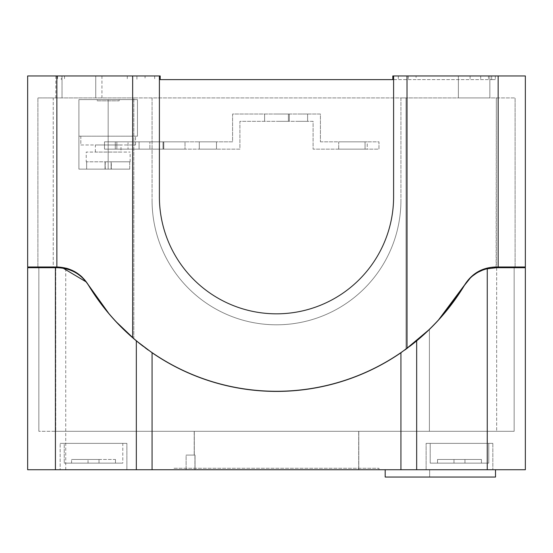 <?xml version="1.0" encoding="UTF-8"?>
<svg xmlns="http://www.w3.org/2000/svg" width="553" height="553" viewBox="0 0 553 553"><rect width="100%" height="100%" fill="white"/><g stroke="black" fill="none" stroke-linecap="round" stroke-linejoin="round"><path stroke-width="0.41" stroke-dasharray="2.77 2.07" d="M416.077 75.955L491.679 75.955L416.077 75.955L416.077 79.618L392.817 79.618L491.679 79.618L416.077 79.618M491.679 75.955L491.679 79.618L495.322 79.618L491.679 79.618L491.679 75.955L495.322 75.955L491.679 75.955M160.183 79.618L392.817 79.618L392.817 75.955L525.35 75.955L525.35 266.988L496.117 266.988L515.106 266.988L496.324 266.988L496.324 97.916L406.02 97.916L515.106 97.916L496.324 97.916L496.117 266.988C482.582 267.299 472.124 273.223 464.748 284.74C449.624 309.804 430.379 330.984 407.015 348.279L407.015 75.955M489.854 75.955L458.382 75.955L489.854 75.955L489.854 97.916L458.382 97.916L489.854 97.916L489.854 75.955M393.605 75.955L393.605 196.723A117.105 117.105 0 0 1 276.5 313.827A117.105 117.105 0 0 1 159.395 196.723A117.105 117.105 0 0 0 276.5 313.827A117.105 117.105 0 0 0 393.605 196.723A117.105 117.105 0 0 1 276.5 313.827A117.105 117.105 0 0 1 159.395 196.723L159.395 75.955L159.395 196.723L159.395 75.955L160.19 75.955L136.923 75.955L136.923 79.618M66.436 268.253L56.883 266.988L27.65 266.988L27.65 75.955L159.395 75.955M160.183 75.955L145.059 75.955L145.059 79.618M136.923 75.955L145.059 75.955M61.321 75.955L57.567 75.955L61.321 75.955L61.321 79.618L61.321 75.955M95.731 75.955L62.033 75.955L95.731 75.955L95.731 97.916L101.939 97.916L55.825 97.916L95.731 97.916L95.731 75.955M62.033 75.955L55.825 75.955L62.033 75.955L62.033 97.916L62.033 75.955M428.534 330.141L438.598 319.821M56.862 75.955L56.869 266.988C70.466 267.438 80.932 273.362 88.252 284.74C100.605 305.235 115.791 323.194 133.833 338.616A219.576 219.576 0 0 0 406.02 349.019L406.02 97.916L400.925 97.916L406.02 97.916L406.02 349.019C429.819 331.6 449.395 310.171 464.748 284.74C472.124 273.223 482.582 267.299 496.117 266.988M132.658 75.955L132.658 337.606A219.576 219.576 0 0 0 407.015 348.279M57.567 75.955L57.567 79.618L57.567 75.955M82.155 277.115L88.252 284.74C100.321 304.779 115.128 322.399 132.658 337.606M108.803 313.447L116.559 322.15M80.213 275.387L75.291 271.952M74.455 271.482L68.482 268.869M88.252 284.74C80.849 273.21 70.39 267.286 56.883 266.988L53.233 266.988L53.233 97.916L133.833 97.916L37.894 97.916L53.233 97.916L53.233 266.988L37.894 266.988L56.869 266.988M133.833 338.616L133.833 97.916L400.925 97.916L400.925 200.38A124.425 124.425 0 0 1 276.5 324.805A124.425 124.425 0 0 1 152.075 200.38A124.425 124.425 0 0 0 276.5 324.805A124.425 124.425 0 0 0 400.925 200.38A124.425 124.425 0 0 1 276.5 324.805A124.425 124.425 0 0 1 152.075 200.38A124.425 124.425 0 0 0 276.5 324.805A124.425 124.425 0 0 0 400.925 200.38L400.925 97.916L133.833 97.916L133.833 338.616A219.576 219.576 0 0 0 406.02 349.019M37.894 266.988L37.894 97.916L37.894 266.988M515.106 266.988L515.106 97.916L515.106 266.988M152.075 97.916L152.075 200.38L152.075 97.916M458.382 97.916L458.382 75.955L458.382 97.916M495.322 75.955L495.322 79.618L495.322 75.955M99.015 463.138L115.48 463.138L115.48 459.481L88.031 459.481L115.48 459.481L115.48 463.138L99.015 463.138L99.015 459.481L71.565 459.481L99.015 459.481L99.015 463.138L71.565 463.138L115.48 463.138L71.565 463.138L99.015 463.138L99.015 459.481L99.015 463.138M122.801 463.138L64.245 463.138L122.801 463.138L64.245 463.138L122.801 463.138L122.801 443.375L64.245 443.375L64.245 463.138L64.245 443.375L122.801 443.375L64.245 443.375L122.801 443.375L122.801 463.138M126.879 443.375L60.166 443.375L126.879 443.375L60.166 443.375L126.879 443.375L126.879 469.725L60.166 469.725L60.166 443.375L60.166 469.725L126.879 469.725L60.166 469.725L126.879 469.725L126.879 443.375M59.821 267.811L27.65 267.714L27.65 469.725L525.35 469.725L525.35 267.714M492.834 469.725L426.121 469.725L492.834 469.725L426.121 469.725L492.834 469.725L492.834 443.375L426.121 443.375L492.834 443.375L426.121 443.375L492.834 443.375L492.834 469.725M174.029 469.725L378.971 469.725L174.029 469.725L174.029 468.26L378.971 468.26L174.029 468.26L174.029 469.725M495.516 469.725L385.192 469.725L495.516 469.725L495.516 477.045L429.646 477.045L495.516 477.045L495.516 469.725L495.516 477.045L385.192 477.045L385.192 469.725M186.112 469.725L358.807 469.725L186.112 469.725L358.807 469.725L186.112 469.725L186.112 455.084L194.926 455.084L194.193 455.084L194.193 431.299L358.807 431.299L194.193 431.299L358.807 431.299L194.193 431.299L194.193 455.084L194.926 455.084L194.926 469.725L194.926 455.084L186.112 455.084L195.036 455.084L194.303 455.084L194.303 431.299L358.697 431.299L194.303 431.299L358.697 431.299L194.303 431.299L194.303 455.084L195.036 455.084L195.036 469.725L195.036 455.084L186.112 455.084L195.036 455.084L194.303 455.084L195.036 455.084L195.036 469.725L195.036 455.084L186.112 455.084L194.926 455.084L194.193 455.084L194.926 455.084L194.926 469.725L194.926 455.084L186.112 455.084L186.112 469.725M55.424 267.714L38.848 267.714L38.848 431.299L55.763 431.299L38.848 431.299L38.848 267.714L38.855 431.299L38.848 267.714L57.049 267.714C70.68 268.108 81.187 273.998 88.57 285.389C83.137 276.707 75.526 271.15 65.745 268.717L64.272 268.399M63.581 268.267L62.06 268.032M65.745 268.717L65.745 469.725M88.459 285.21L86.164 281.892M63.153 268.198L59.572 267.79M88.598 285.431L88.57 285.389C101.455 306.639 117.381 325.123 136.335 340.855L136.335 469.725M136.335 340.855L152.075 352.752A219.576 219.576 0 0 0 400.925 352.752L416.665 340.855C435.619 325.123 451.545 306.639 464.43 285.389L464.402 285.438M438.335 320.235L444.909 312.728M143.137 346.268A219.576 219.576 0 0 0 145.391 347.968M148.19 350.021A219.576 219.576 0 0 0 404.81 350.021M407.609 347.968A219.576 219.576 0 0 0 409.863 346.268M108.07 312.701L114.651 320.215M416.665 340.855L416.665 469.725M487.255 268.717L495.758 267.714C482.278 268.018 471.84 273.908 464.43 285.389C469.863 276.707 477.474 271.15 487.255 268.717L487.255 469.725M496.663 267.714L496.663 431.299L496.663 267.714L514.152 267.714L496.663 267.714L514.152 267.714L514.152 431.299L55.763 431.299L514.152 431.299L514.152 267.714L514.152 431.299M486.426 268.924L482.251 270.299M478.698 271.938L476.34 273.293M472.912 275.726L470.375 277.945M88.57 285.389C98.434 301.689 110.178 316.427 123.782 329.602A219.576 219.576 0 0 0 429.398 329.429C442.932 316.295 454.607 301.62 464.43 285.389M429.398 329.429L429.398 431.299L429.398 329.429M358.807 469.725L358.807 431.299L358.807 469.725M358.697 469.725L358.697 431.299L358.697 469.725M426.121 469.725L426.121 443.375L426.121 469.725M488.755 443.375L430.199 443.375L488.755 443.375L488.755 463.138L430.199 463.138L488.755 463.138L430.199 463.138L488.755 463.138L488.755 443.375L430.199 443.375L430.199 463.138L430.199 443.375L488.755 443.375M453.985 463.138L481.435 463.138L453.985 463.138L453.985 459.481L464.969 459.481L437.52 459.481L481.435 459.481L437.52 459.481L453.985 459.481L453.985 463.138L453.985 459.481L453.985 463.138L437.52 463.138L437.52 459.481L437.52 463.138L464.969 463.138L464.969 459.481L481.435 459.481L464.969 459.481L464.969 463.138L464.969 459.481L464.969 463.138L481.435 463.138L481.435 459.481L481.435 463.138L453.985 463.138L453.985 459.481L453.985 463.138M464.969 463.138L464.969 459.481L464.969 463.138M481.435 463.138L481.435 459.481L481.435 463.138M437.52 463.138L437.52 459.481L437.52 463.138M88.031 463.138L88.031 459.481L71.565 459.481L88.031 459.481L88.031 463.138M115.48 463.138L115.48 459.481L115.48 463.138M71.565 463.138L71.565 459.481L71.565 463.138M378.971 469.725L378.971 468.26L378.971 469.725M429.646 469.725L429.646 477.045L429.646 469.725M367.254 141.831L338.713 141.831L367.254 141.831L338.713 141.831L367.254 141.831L367.254 149.144L338.713 149.144L338.713 141.831L365.063 141.831L338.713 141.831L365.063 141.831L338.713 141.831L338.713 149.144L367.254 149.144L338.713 149.144L367.254 149.144L367.254 141.831M320.415 141.831L378.971 141.831L378.971 149.144L313.095 149.144L313.095 121.335L239.905 121.335L239.905 149.144L185.013 149.144L185.013 141.831L232.585 141.831L232.585 114.015L320.415 114.015L320.415 141.831L378.971 141.831L378.971 149.144L313.095 149.144L313.095 121.335L239.905 121.335L239.905 149.144L104.503 149.144L185.013 149.144L104.503 149.144L185.013 149.144L104.503 149.144L185.013 149.144L104.503 149.144L185.013 149.144L149.877 149.144L185.013 149.144L149.877 149.144L185.013 149.144L149.877 149.144L185.013 149.144L149.877 149.144L185.013 149.144L149.877 149.144L185.013 149.144L149.877 149.144L185.013 149.144L149.877 149.144L185.013 149.144L149.877 149.144L185.013 149.144L163.785 149.144L185.013 149.144L185.013 141.831L232.585 141.831L232.585 114.015L320.415 114.015L320.415 141.831M199.28 149.144L216.486 149.144L199.28 149.144L216.486 149.144L199.28 149.144L216.486 149.144L199.28 149.144L216.486 149.144L199.28 149.144L216.486 149.144L199.28 149.144L216.486 149.144L199.28 149.144L216.486 149.144L199.28 149.144L216.486 149.144L199.28 149.144L216.486 149.144L199.28 149.144L216.486 149.144L199.28 149.144L216.486 149.144L199.28 149.144L216.486 149.144L199.28 149.144L216.486 149.144L199.28 149.144L216.486 149.144L199.28 149.144L216.486 149.144L199.28 149.144L216.486 149.144L199.28 149.144L216.486 149.144L199.28 149.144L216.486 149.144L199.28 149.144L216.486 149.144L199.28 149.144L216.486 149.144L199.28 149.144L216.486 149.144L199.28 149.144L216.486 149.144L199.28 149.144L216.486 149.144L199.28 149.144L216.486 149.144L199.28 149.144L199.28 141.831L216.486 141.831L199.28 141.831L216.486 141.831L199.28 141.831L216.486 141.831L199.28 141.831L216.486 141.831L199.28 141.831L216.486 141.831L199.28 141.831L216.486 141.831L199.28 141.831L216.486 141.831L199.28 141.831L216.486 141.831L199.28 141.831L216.486 141.831L199.28 141.831L216.486 141.831L199.28 141.831L216.486 141.831L199.28 141.831L216.486 141.831L199.28 141.831L216.486 141.831L199.28 141.831L216.486 141.831L199.28 141.831L216.486 141.831L199.28 141.831L216.486 141.831L199.28 141.831L216.486 141.831L199.28 141.831L216.486 141.831L199.28 141.831L216.486 141.831L199.28 141.831L216.486 141.831L199.28 141.831L216.486 141.831L199.28 141.831L216.486 141.831L199.28 141.831L216.486 141.831L199.28 141.831L216.486 141.831L199.28 141.831L199.28 149.144M127.19 149.144L139.086 149.144L127.19 149.144M276.5 121.335L288.396 121.335L276.5 121.335M298.454 121.335L307.606 121.335L298.454 121.335M338.713 149.144L365.063 149.144L338.713 149.144L365.063 149.144L338.713 149.144L338.713 141.831L338.713 149.144M276.5 114.015L288.396 114.015L276.5 114.015M298.454 114.015L307.606 114.015L298.454 114.015M163.031 141.831L104.503 141.831L185.013 141.831L104.503 141.831L163.031 141.831L163.031 149.144L163.031 141.831M128.026 141.831L104.503 141.831L128.026 141.831L128.026 149.144L128.026 141.831M149.877 141.831L185.013 141.831L149.877 141.831L185.013 141.831L149.877 141.831L185.013 141.831L149.877 141.831L185.013 141.831L149.877 141.831L185.013 141.831L149.877 141.831L185.013 141.831L149.877 141.831L185.013 141.831L149.877 141.831L185.013 141.831L149.877 141.831L149.877 149.144L149.877 141.831M185.013 141.831L163.785 141.831L185.013 141.831L185.013 149.144L185.013 141.831M127.19 141.831L139.086 141.831L127.19 141.831M104.503 141.831L104.503 149.144L104.503 141.831M163.142 149.144L163.142 141.831L163.142 149.144M216.486 149.144L216.486 141.831L216.486 149.144M163.785 149.144L163.785 141.831L163.785 149.144M365.063 149.144L365.063 141.831L365.063 149.144M129.72 169.128L111.326 169.128L111.118 161.808L129.72 161.808L129.72 169.128L86.641 169.128L105.035 169.128L105.035 161.808L111.118 161.808L86.641 161.808L105.035 161.808L105.035 169.128L105.236 161.808L105.236 169.128L129.72 169.128L111.326 169.128L111.326 161.808L130.135 161.808L129.72 161.808L129.72 169.128M111.118 169.128L105.236 169.128L111.118 169.128L111.118 161.808L111.118 169.128M86.22 161.808L86.641 161.808L86.22 161.808L86.22 152.075L130.135 152.075L86.22 152.075M130.135 161.808L130.135 152.075M86.641 161.808L86.641 169.128L86.641 161.808M120.989 152.075L95.372 152.075L120.989 152.075L120.989 144.976L95.372 144.976L120.989 144.976M95.372 152.075L95.372 144.976M80.828 144.976L135.533 144.976L80.828 144.976L80.828 136.19L135.533 136.19L80.828 136.19L80.828 144.976M135.533 144.976L135.533 136.19L135.533 144.976M78.906 136.19L137.455 136.19L108.181 136.19L108.181 169.128L78.906 169.128L78.906 99.595L137.455 99.595L137.455 136.19L137.455 99.595L78.906 99.595L78.906 169.128L108.181 169.128L78.906 169.128L108.181 169.128L108.181 99.595L108.181 136.19L78.906 136.19L78.906 169.128L78.906 136.19M119.158 99.595L97.204 99.595L119.158 99.595L119.158 100.84L97.204 100.84L97.204 99.595M97.204 100.84L119.158 100.84M488.465 75.955L488.465 79.618M154.681 75.955L154.681 79.618M498.156 75.955L498.156 266.988M127.301 75.955L127.301 79.618M64.535 75.955L64.535 79.618L64.535 75.955M398.319 75.955L398.319 79.618M480.702 75.955L480.702 79.618M470.098 75.955L470.098 79.618M408.349 75.955L408.349 79.618M152.075 352.752L152.075 469.725M400.925 352.752L400.925 469.725M55.763 267.714L55.763 431.299L55.763 267.714M38.848 267.714L38.848 431.299M116.849 149.144L116.849 141.831L116.849 149.144M101.939 75.955L101.939 97.916M55.825 75.955L55.825 97.916M139.086 141.831L139.086 149.144L139.086 141.831M115.294 141.831L115.294 149.144L115.294 141.831M288.396 114.015L288.396 121.335L288.396 114.015M264.604 114.015L264.604 121.335L264.604 114.015M307.606 114.015L307.606 121.335L307.606 114.015M289.309 114.015L289.309 121.335L289.309 114.015"/><path stroke-width="0.83" d="M392.817 75.955L393.605 75.955L393.605 196.723A117.105 117.105 0 0 1 276.5 313.827A117.105 117.105 0 0 1 159.395 196.723L159.395 75.955L160.183 75.955L160.183 79.618L392.817 79.618L392.817 75.955M498.156 75.955L498.156 266.988L525.35 266.988L525.35 75.955L393.605 75.955M160.19 79.618L160.183 75.955M159.395 75.955L27.65 75.955L27.65 266.988L56.869 266.988C70.466 267.438 80.932 273.362 88.252 284.74L108.803 313.447M407.015 75.955L407.015 348.279C430.379 330.984 449.624 309.804 464.748 284.74C472.124 273.223 482.582 267.299 496.117 266.988C482.582 267.299 472.124 273.223 464.748 284.74L438.598 319.821M132.658 75.955L132.658 337.606A219.576 219.576 0 0 0 407.015 348.279M498.156 266.988L496.117 266.988M406.02 349.019L428.534 330.141M116.559 322.15L133.833 338.616M82.155 277.115L80.213 275.387M75.291 271.952L74.455 271.482M68.482 268.869L66.436 268.253M88.252 284.74C100.321 304.779 115.128 322.399 132.658 337.606M56.862 75.955L56.869 266.988M55.424 469.725L27.65 469.725L27.65 267.714L57.049 267.714L55.424 267.714L55.424 469.725L525.35 469.725L525.35 267.714L495.758 267.714L486.426 268.924M64.272 268.399L63.581 268.267M62.06 268.032L59.821 267.811M496.663 267.714L487.255 268.717C477.474 271.15 469.863 276.707 464.43 285.389C451.545 306.639 435.619 325.123 416.665 340.855L400.925 352.752A219.576 219.576 0 0 1 152.075 352.752L136.335 340.855C117.36 325.109 101.441 306.618 88.57 285.389L88.459 285.21M86.164 281.892L63.153 268.198M59.572 267.79L57.049 267.714C70.66 268.094 81.167 273.984 88.57 285.389M409.863 346.268A219.576 219.576 0 0 0 429.398 329.429L438.335 320.235M444.909 312.728L464.402 285.438M114.651 320.215L123.782 329.602A219.576 219.576 0 0 0 143.137 346.268M145.391 347.968A219.576 219.576 0 0 0 148.19 350.021M404.81 350.021A219.576 219.576 0 0 0 407.609 347.968M88.598 285.431L108.07 312.701M514.152 267.714L525.35 267.714M482.251 270.299L478.698 271.938M476.34 273.293L472.912 275.726M470.375 277.945L464.437 285.376M487.255 268.717L487.255 469.725M416.665 340.855L416.665 469.725M385.192 469.725L385.192 477.045L495.516 477.045L495.516 469.725M136.335 340.855L136.335 469.725M152.075 352.752L152.075 469.725M400.925 352.752L400.925 469.725"/></g></svg>
